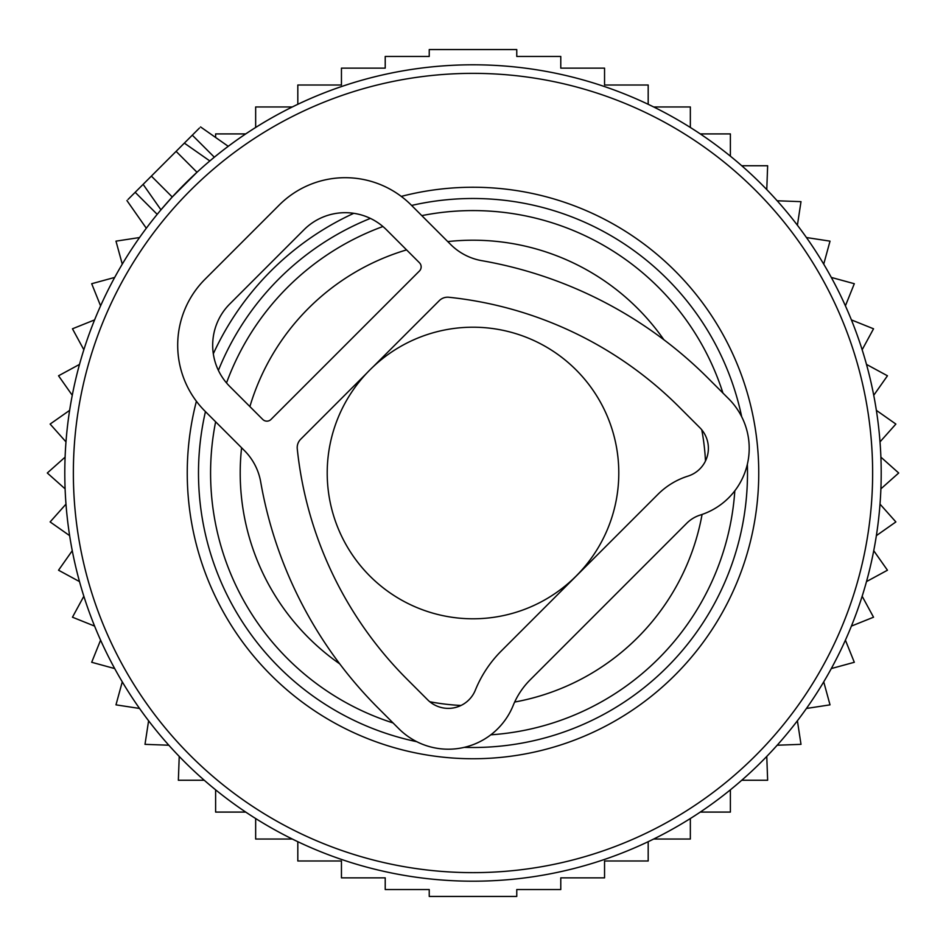 <?xml version="1.0" encoding="UTF-8"?>
<svg xmlns="http://www.w3.org/2000/svg" width="946" height="946" viewBox="0 0 946 946"><rect width="100%" height="100%" fill="white"/><g stroke="black" fill="none" stroke-linecap="round" stroke-linejoin="round"><path stroke-width="1.42" d="M128.029 199.452L184.352 143.118L199.641 153.831M199.452 128.029L184.352 143.118L209.823 160.95L205.992 164.226M587.927 81.309A408.211 408.211 0 0 0 81.309 358.073A408.211 408.211 0 0 0 358.073 864.691A408.211 408.211 0 0 0 864.691 587.927A408.211 408.211 0 0 0 209.823 160.95A408.211 408.211 0 0 1 587.927 81.309M546.883 221.198A262.42 262.42 0 0 0 421.798 215.629A262.42 262.42 0 0 1 722.945 393.063A262.42 262.42 0 0 0 546.883 221.198M382.941 226.52A262.42 262.42 0 0 0 226.52 382.941A262.42 262.42 0 0 1 382.941 226.52M215.629 421.798A262.42 262.42 0 0 0 393.063 722.945A262.42 262.42 0 0 1 215.629 421.798M490.82 734.817A262.42 262.42 0 0 0 734.817 490.82A262.42 262.42 0 0 1 490.82 734.817M143.118 184.352L160.95 209.823L172.255 196.993L196.993 172.255L176.11 151.372M618.79 473A145.79 145.79 0 0 0 473 327.21A145.79 145.79 0 0 0 327.21 473A145.79 145.79 0 0 0 473 618.79A145.79 145.79 0 0 0 618.79 473M245.724 812.082L215.617 812.082L215.617 789.839M204.253 780.249L178.356 780.249L179.232 756.422M168.826 745.223L144.998 744.348L148.605 720.781M139.547 708.459L115.98 704.853L122.271 681.853M114.691 668.574L91.691 662.283L100.583 640.158M94.588 626.098L72.464 617.206L83.839 596.252M79.499 581.589L58.546 570.213L72.263 550.702M69.626 535.637L50.126 521.932L65.984 504.123M65.108 488.857L47.3 473L65.108 457.143M65.984 441.877L50.126 424.068L69.626 410.363M72.263 395.298L58.546 375.787L79.499 364.411M83.839 349.748L72.464 328.794L94.588 319.902M100.583 305.842L91.691 283.717L114.691 277.426M122.271 264.147L115.98 241.147L139.547 237.541M255.657 127.462L255.657 106.957L292.314 106.957M297.813 104.297L297.813 85.01L341.447 85.01L341.447 68.136L385.223 68.136L385.223 56.453L429.236 56.453L429.236 49.559L516.764 49.559L516.764 56.453L560.777 56.453L560.777 68.136L604.553 68.136L604.553 85.01L648.187 85.01L648.187 104.297M653.686 106.957L690.344 106.957L690.344 127.462M292.314 839.043L255.657 839.043L255.657 818.538M648.187 841.704L648.187 860.99L604.553 860.99L604.553 877.864L560.777 877.864L560.777 889.547L516.764 889.547L516.764 896.441L429.236 896.441L429.236 889.547L385.223 889.547L385.223 877.864L341.447 877.864L341.447 860.99L297.813 860.99L297.813 841.704M653.686 839.043L690.344 839.043L690.344 818.538M700.277 812.082L730.383 812.082L730.383 789.839M741.747 780.249L767.644 780.249L766.768 756.422M777.174 745.223L801.002 744.348L797.395 720.781M806.453 708.459L830.02 704.853L823.73 681.853M831.309 668.574L854.309 662.283L845.417 640.158M851.412 626.098L873.536 617.206L862.161 596.252M866.501 581.589L887.454 570.213L873.737 550.702M876.374 535.637L895.874 521.932L880.017 504.123M880.892 488.857L898.7 473L880.892 457.143M880.017 441.877L895.874 424.068L876.374 410.363M873.737 395.298L887.454 375.787L866.501 364.411M862.161 349.748L873.536 328.794L851.412 319.902M845.417 305.842L854.309 283.717L831.309 277.426M823.73 264.147L830.02 241.147L806.453 237.541M797.395 225.219L801.002 201.652L777.174 200.777M766.768 189.578L767.644 165.751L741.747 165.751M730.383 156.161L730.383 133.918L700.277 133.918M245.724 133.918L215.617 133.918L215.617 137.477M244.47 450.639L205.022 411.191A93.299 93.299 0 0 1 205.022 279.247L279.247 205.022A93.299 93.299 0 0 1 411.191 205.022L450.639 244.47A58.321 58.321 0 0 0 481.845 260.682A422.791 422.791 0 0 1 708.093 378.211L728.704 398.822A69.98 69.98 0 0 1 700.075 515.109A32.992 32.992 0 0 0 686.796 523.197L530.198 679.807A77.537 77.537 0 0 0 513.229 705.338L513.099 705.669A69.98 69.98 0 0 1 398.822 728.704L378.211 708.093A422.791 422.791 0 0 1 260.682 481.845A58.687 58.687 0 0 0 244.47 450.639M366.812 373.114L300.615 439.311A11.813 11.813 0 0 0 297.257 448.771A381.971 381.971 0 0 0 407.076 679.228L427.687 699.839A29.16 29.16 0 0 0 475.306 690.237L475.436 689.918A118.38 118.38 0 0 1 501.64 650.623L657.931 494.344A73.835 73.835 0 0 1 687.896 476.145L688.014 476.11A29.16 29.16 0 0 0 699.839 427.687L679.228 407.076A381.971 381.971 0 0 0 448.771 297.257A11.813 11.813 0 0 0 439.311 300.615L373.114 366.812M270.994 419.445L419.445 270.994A5.83 5.83 0 0 0 419.445 262.752L386.453 229.76A58.321 58.321 0 0 0 303.985 229.76L229.76 303.985A58.321 58.321 0 0 0 229.76 386.453L262.752 419.445A5.83 5.83 0 0 0 270.994 419.445M585.515 89.527A399.638 399.638 0 0 0 89.527 360.485A399.638 399.638 0 0 0 360.485 856.473A399.638 399.638 0 0 0 856.473 585.515A399.638 399.638 0 0 0 585.515 89.527M401.27 196.401A285.739 285.739 0 0 1 747.186 553.445A285.739 285.739 0 0 1 392.555 747.186A285.739 285.739 0 0 1 196.401 401.27M213.311 353.78A285.739 285.739 0 0 1 353.78 213.311M741.688 416.76A274.506 274.506 0 0 0 411.616 205.448M370.383 218.396A274.506 274.506 0 0 0 218.396 370.383M205.448 411.616A274.506 274.506 0 0 0 416.76 741.688M464.226 747.364A274.506 274.506 0 0 0 747.364 464.226M663.879 339.744A232.799 232.799 0 0 0 447.754 241.585M406.579 249.886A232.799 232.799 0 0 0 249.886 406.579M241.585 447.754A232.799 232.799 0 0 0 339.744 663.879M429.791 701.755A232.799 232.799 0 0 0 460.986 705.48M514.671 702.038A232.799 232.799 0 0 0 702.074 514.447M705.48 460.986A232.799 232.799 0 0 0 701.755 429.791M135.172 192.31L157.202 214.34M192.31 135.172L214.34 157.202M151.372 176.11L172.255 196.993M126.918 200.552L146.311 228.246M200.552 126.918L228.246 146.311"/></g></svg>
